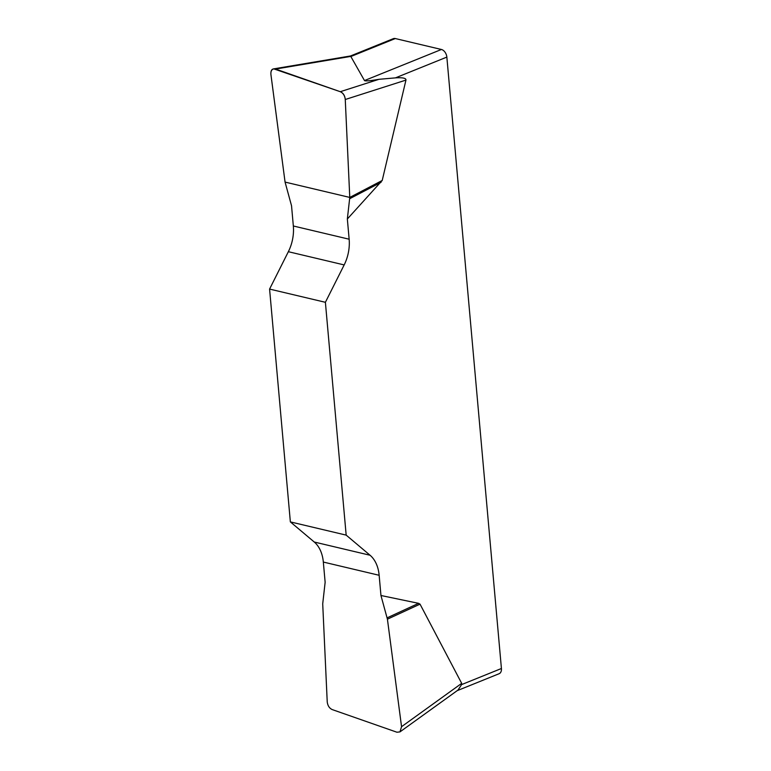 <?xml version="1.0" encoding="UTF-8"?>
<svg xmlns="http://www.w3.org/2000/svg" width="771" height="771" viewBox="0 0 771 771"><rect width="100%" height="100%" fill="white"/><g stroke="black" fill="none" stroke-linecap="round" stroke-linejoin="round"><path stroke-width="1.16" d="M346.169 535.122L290.359 521.9L314.26 542.023A34.252 23.487 -76.7 0 1 323.328 562.059L325.14 582.278L322.712 603.847L327.222 701.764C327.665 705.619 329.323 708.221 332.214 709.58L396.94 732.228L399.966 731.891L401.556 726.687L387.418 619.18L380.951 595.501L379.149 575.282A34.252 23.487 103.3 0 0 370.07 555.255L346.169 535.122L325.391 302.299L344.165 264.925A34.252 23.487 103.3 0 0 349.147 239.212L347.345 218.993L349.774 197.424L345.263 99.507C344.82 95.662 343.162 93.05 340.271 91.701L273.753 68.86C271.594 69.448 270.65 71.356 270.929 74.585L285.068 182.091L291.534 205.77L293.337 225.99A34.252 23.487 -76.7 0 1 288.354 251.703L269.58 289.077L325.391 302.299M380.951 595.501L418.605 603.336L420.031 604.146L461.684 683.357L461.607 684.6L501.42 668.505L446.852 57.093L395.446 77.871L378.966 79.317C369.984 80.849 365.155 81.263 364.49 80.56L350.526 55.975M349.774 197.424L382.214 180.472L405.951 80.097C406.23 78.17 402.732 77.428 395.446 77.871M382.214 180.472L347.345 218.993M290.359 521.9L269.58 289.077M400.207 731.718L457.984 690.084L461.607 684.6M501.42 668.505A6.852 4.481 68 0 1 499.136 673.709L457.164 690.671M364.49 80.56L441.417 49.479L395.311 38.55L350.766 56.553M350.468 55.984L393.326 38.666A6.852 4.481 68 0 1 395.311 38.55M441.417 49.479A6.852 4.481 68 0 1 446.852 57.093M349.735 198.687L381.028 182.332M387.418 619.18L420.031 604.146M387.138 617.841L418.605 603.336M270.929 74.633C270.602 70.084 272.153 68.224 275.594 69.062L340.233 91.682C343.23 92.963 344.907 95.594 345.263 99.555L349.774 197.424L285.068 182.091L270.929 74.633M314.26 542.023L370.07 555.255M379.149 575.282L323.328 562.059M344.165 264.925L288.354 251.703M293.337 225.99L349.147 239.212M350.738 56.418L275.546 69.053M340.271 91.701L378.966 79.317M405.951 80.097L345.263 99.507M401.556 726.687L461.684 683.357M273.984 68.821L350.42 55.984"/></g></svg>

